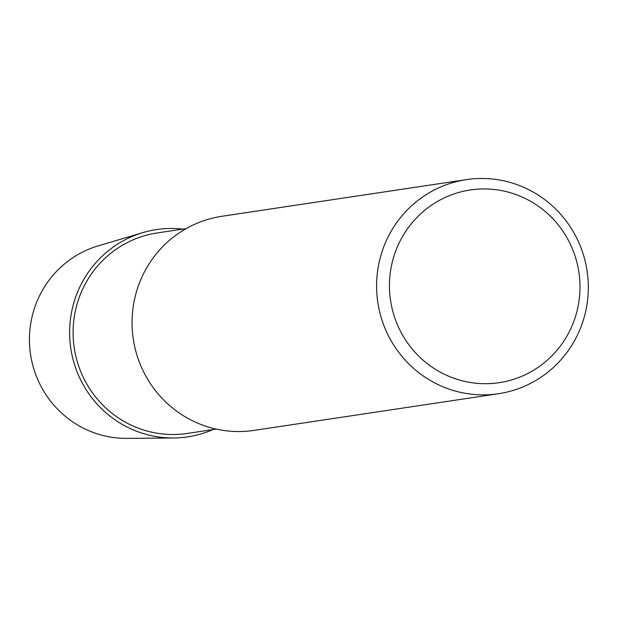 <?xml version="1.0" encoding="UTF-8"?>
<svg xmlns="http://www.w3.org/2000/svg" width="618" height="618" viewBox="0 0 618 618"><rect width="100%" height="100%" fill="white"/><g stroke="black" fill="none" stroke-linecap="round" stroke-linejoin="round"><path stroke-width="0.93" d="M187.13 433.457A101.36 99.073 -98.5 0 1 75.991 356.856A101.36 99.073 -98.5 0 1 139.745 237.258A101.36 99.073 -98.5 0 1 157.188 232.955M173.712 437.969A104.813 102.441 -98.5 0 0 212.909 429.595A104.813 102.441 -98.5 0 1 76.601 370.599A104.813 102.441 -98.5 0 1 138.525 234.013A104.813 102.441 -98.5 0 1 182.843 229.108A104.813 102.441 -98.5 0 0 142.889 232.607L98.115 245.91A98.231 96.014 -98.5 0 0 94.029 247.223A98.231 96.014 -98.5 0 0 30.9 356.625A98.231 96.014 -98.5 0 0 127.007 438.386L173.681 437.969A104.813 102.441 -98.5 0 1 71.17 350.738A104.813 102.441 -98.5 0 1 138.525 234.013A104.813 102.441 -98.5 0 1 142.889 232.607M253.844 430.422A108.25 105.809 -98.5 0 1 135.149 348.614A108.25 105.809 -98.5 0 1 203.237 220.881A108.25 105.809 -98.5 0 1 221.87 216.292L466.397 179.614A108.25 105.809 -98.5 0 1 587.1 271.047A108.25 105.809 -98.5 0 1 498.378 393.743A108.25 105.809 -98.5 0 1 379.684 311.935A108.25 105.809 -98.5 0 1 447.772 184.203A108.25 105.809 -98.5 0 1 466.405 179.614M453.504 194.114A97.428 95.226 -98.5 0 1 578.278 305.346A97.428 95.226 -98.5 0 1 422.364 359.529A97.428 95.226 -98.5 0 1 453.504 194.114M186.149 228.614L157.181 232.955M216.223 429.093L187.254 433.442M498.51 393.72L253.975 430.398"/></g></svg>
